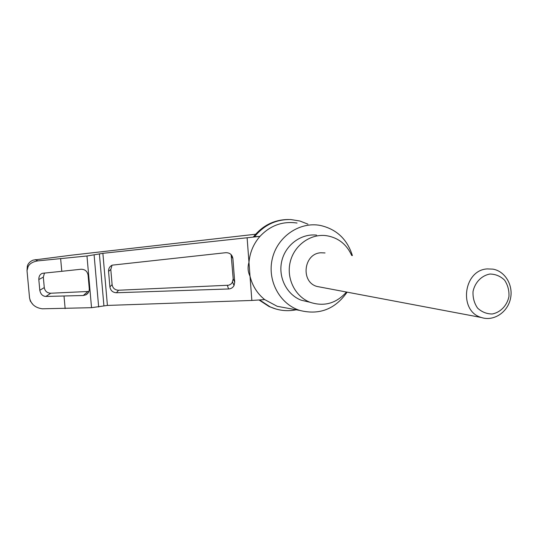 <?xml version="1.0" encoding="UTF-8"?>
<svg xmlns="http://www.w3.org/2000/svg" width="538" height="538" viewBox="0 0 538 538"><rect width="100%" height="100%" fill="white"/><g stroke="black" fill="none" stroke-linecap="round" stroke-linejoin="round"><path stroke-width="0.81" d="M32.502 303.93L30.316 301.092L29.543 297.857C30.928 304.131 35.165 307.776 42.253 308.799L91.534 307.689L107.412 305.429L251.851 300.453L250.015 276.209C247.857 271.73 247.507 267.117 248.973 262.369C249.867 252.45 253.539 243.781 259.968 236.377L253.532 236.74C262.813 225.294 274.521 219.551 288.65 219.511M275.927 309.007L269.081 306.539L259.02 299.975M297.057 223.041C282.706 220.957 270.345 225.402 259.968 236.377L102.879 253.331L86.974 255.994L37.842 260.883C32.865 261.69 29.617 263.613 28.097 266.653L27.014 270.641L29.543 297.857M28.097 266.653L27.33 266.182C28.05 263.486 29.987 261.461 33.127 260.123L71.366 255.187L255.611 234.232M251.851 300.453L264.683 299.599C257.278 293.587 252.389 285.792 250.015 276.209L247.13 237.978M225.799 252.692C229.807 252.678 232.174 254.642 232.893 258.563L234.709 282.201L234.05 285.523C232.867 287.655 231.058 288.805 228.603 288.973L116.457 292.746C112.751 292.524 110.566 290.581 109.9 286.915L108.555 271.367C108.461 268.509 109.678 266.431 112.213 265.153L225.799 252.692M61.783 271.307L80.969 269.249C84.943 269.249 87.311 271.213 88.077 275.153L89.274 288.704C89.389 291.408 88.299 293.439 85.993 294.79L83.296 295.503L45.905 296.451C42.67 296.277 40.632 294.212 39.799 290.264L38.81 279.525C38.803 276.229 40.034 274.151 42.509 273.297L61.783 271.307L60.653 258.791M65.145 308.59L64.022 296.149M88.918 291.441L50.78 293.23C47.122 293.049 44.957 291.172 44.284 287.595L43.322 277.157L44.499 272.981M487.28 268.913C463.292 270.036 458.389 311.415 481.47 317.528C493.427 321.529 507.253 312.672 510.354 299.182C513.676 285.745 505.397 271.3 493.003 269.141L487.28 268.913M320.749 287.171L317.05 286.472C300.345 282.094 303.587 253.485 320.904 252.773L325.046 252.947M489.943 274.037C481.624 275.503 474.933 282.389 473.03 291.495C472.727 297.689 474.234 303.21 477.549 308.066C481.745 311.986 486.634 313.957 492.209 313.984C500.481 312.437 507.065 305.571 508.948 296.559C509.264 290.433 507.791 284.945 504.536 280.096C500.394 276.142 495.532 274.124 489.943 274.037M346.479 292.026C336.243 303.479 324.064 306.889 309.942 302.248C295.093 296.505 286.189 278.549 290.197 262.053C294.064 245.523 310.056 233.748 325.833 235.597C337.891 237.399 346.526 244.037 351.738 255.523M309.538 302.154L301.125 300.17C286.606 294.555 277.89 277.03 281.804 260.943C285.57 244.817 301.199 233.324 316.626 235.133M254.454 236.801C264.091 224.965 276.223 219.222 290.85 219.558L299.928 221.024L307.931 224.158M296.196 309.78C288.16 311.408 280.291 310.776 272.591 307.884L270.049 306.808L259.625 299.935M231.132 254.629L233.189 278.866L232.08 282.86L230.795 284.192L228.724 285.221L118.548 290.238C114.903 290.063 112.758 288.186 112.106 284.615L110.794 269.471L112.038 265.234M27.324 266.182L27.014 270.641M287.07 308.113L277.204 306.31L264.683 299.599M347.118 292.147C335.12 309.202 319.364 315.302 299.848 310.446C279.726 304.165 266.996 280.48 272.342 258.596C277.44 236.653 299.417 221.569 320.123 225.402C336.405 229.04 347.165 239.101 352.397 255.584M35.205 259.605L37.842 260.883M107.412 305.429L102.879 253.331M103.908 305.766L99.382 253.822M98.662 306.996L94.11 254.978M91.534 307.689L86.974 255.994M38.81 279.525L43.322 277.157M39.799 290.264L44.284 287.595M45.905 296.451L50.78 293.23M232.893 258.563L231.441 256.149M108.555 271.367L110.794 269.471M109.9 286.915L112.106 284.615M116.457 292.746L118.548 290.238M228.603 288.973L227.352 285.436M234.709 282.201L233.189 278.866M83.296 295.503L87.775 291.596M481.47 317.528L317.05 286.472M301.125 300.17L309.942 302.248M269.081 306.539L270.049 306.808M232.564 282.067L234.05 285.523M88.192 292.847L85.993 294.79M299.848 310.446L277.204 306.31"/></g></svg>
